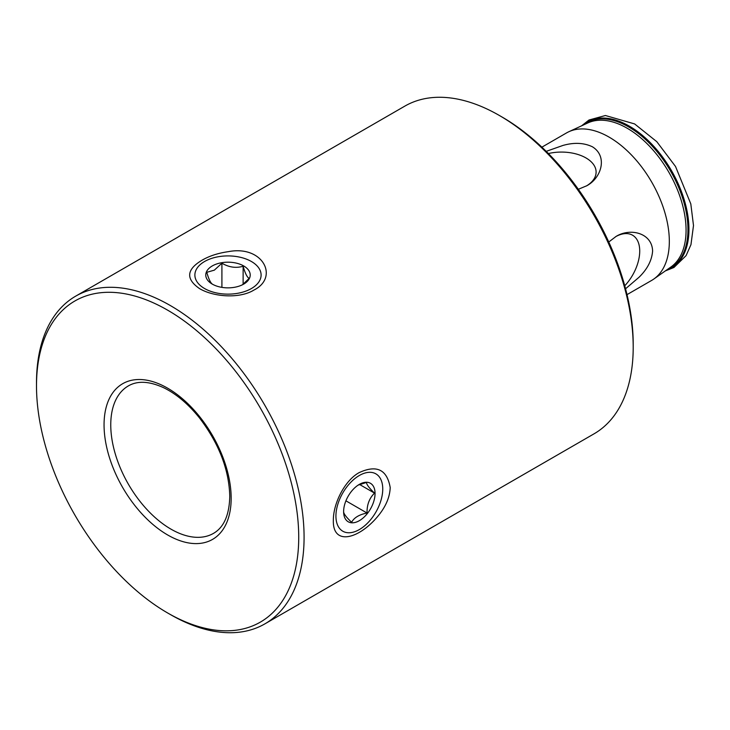 <?xml version="1.0" encoding="UTF-8"?>
<svg xmlns="http://www.w3.org/2000/svg" width="730" height="730" viewBox="0 0 730 730"><rect width="100%" height="100%" fill="white"/><g stroke="black" fill="none" stroke-linecap="round" stroke-linejoin="round"><path stroke-width="1.09" d="M541.879 147.159L566.544 132.915A85.145 49.156 60 0 1 568.825 131.738A85.145 49.156 60 0 1 609.121 137.13A85.145 49.156 60 0 1 664.127 210.14A85.145 49.156 60 0 1 653.852 279.006A85.145 49.156 60 0 1 651.689 280.393L627.015 294.637M578.324 189.289L586.801 185.739C601.62 177.837 607.825 156.247 592.395 146.785C583.909 142.751 574.099 142.295 562.976 145.434L546.204 151.356M625.555 288.788L639.06 277.227C647.346 269.151 651.853 260.437 652.602 251.065C652.145 232.961 630.282 227.568 616.065 236.438L608.756 242.004M75.683 296.152L404.812 106.133A189.207 109.235 60 0 1 499.411 115.504A189.207 109.235 60 0 1 633.202 347.234A189.207 109.235 60 0 1 594.01 433.848L264.89 623.867A189.207 109.235 -120 0 0 304.082 537.253A189.207 109.235 -120 0 0 221.491 346.841A189.207 109.235 -120 0 0 75.683 296.152A189.207 109.235 -120 0 0 36.5 382.766L36.5 385.86A185.42 107.054 -120 0 0 167.608 612.954A185.42 107.054 -120 0 0 298.725 537.253A185.42 107.054 -120 0 0 167.617 310.159A185.42 107.054 -120 0 0 36.5 385.86M390.203 487.53C389.875 496.436 386.38 505.242 379.737 513.92C360.501 538.84 332.561 546.87 333.345 520.353C333.199 503.308 344.916 480.23 359.242 472.575C376.707 464.572 387.028 469.563 390.203 487.53M167.608 612.954L170.291 614.496A189.207 109.235 -120 0 0 264.89 623.867M502.085 117.046L499.411 115.504L502.085 117.046A185.42 107.054 60 0 1 633.202 344.14L633.202 347.234M228.326 251.668C262.955 244.897 279.344 277.455 253.885 290.084C240.024 298.679 214.237 297.256 199.555 288.624C185.593 278.951 186.433 269.47 202.082 260.181C209.4 255.938 218.151 253.1 228.326 251.668M624.752 285.786A34.648 20.002 120 0 0 639.726 251.065A34.648 20.002 120 0 0 628.95 233.855A34.648 20.002 120 0 0 615.645 236.684M586.373 185.986A34.648 20.002 -0 0 0 595.479 175.875A34.648 20.002 -0 0 0 585.962 157.936A34.648 20.002 -0 0 0 548.403 153.546M359.023 484.565A22.229 12.839 120 0 0 343.62 511.611A22.229 12.839 120 0 0 359.343 520.682A22.229 12.839 120 0 0 375.056 493.462A22.229 12.839 120 0 0 359.343 484.382A22.229 12.839 120 0 0 359.023 484.565M343.62 511.648C343.565 513.61 346.23 517.168 351.614 522.306C354.059 517.661 359.206 514.568 367.053 513.035C366.825 504.886 369.307 498.252 374.517 493.106C369.179 488.023 366.515 484.474 366.524 482.448L358.156 485.112M358.877 475.768A33.115 19.117 120 0 0 335.928 516.32A33.115 19.117 120 0 0 359.343 529.569A33.115 19.117 120 0 0 382.748 489.018A33.115 19.117 120 0 0 358.877 475.768M359.571 484.483L374.517 493.106M345.92 500.826L367.053 513.035M211.956 266.131A22.229 12.839 -0 0 0 212.266 284.098A22.229 12.839 -0 0 0 243.71 284.098A22.229 12.839 -0 0 0 243.546 265.857A22.229 12.839 -0 0 0 211.956 266.131M242.46 284.764L249.195 278.358C247.187 277.473 245.171 273.431 243.126 266.24C236.118 268.357 229.047 267.353 221.911 263.22L214.346 270.155L206.772 272.317C208.78 279.435 210.806 283.477 212.85 284.435M204.117 261.778A33.115 19.117 -0 0 0 204.884 288.715A33.115 19.117 -0 0 0 251.558 288.45A33.115 19.117 -0 0 0 251.403 261.504A33.115 19.117 -0 0 0 204.573 261.504A33.115 19.117 -0 0 0 204.117 261.778M221.911 287.374L221.911 263.22M243.126 284.298L243.126 266.24M128.389 385.887A85.145 49.156 -120 0 0 128.389 484.2A85.145 49.156 -120 0 0 213.525 533.356C223.918 527.325 229.339 514.979 229.777 496.309C229.047 469.509 218.891 443.302 199.299 417.697C187.975 403.69 175.957 393.634 163.255 387.53C149.093 381.16 137.477 380.613 128.389 385.887M231.164 498.243A89.872 51.885 -120 0 0 135.835 379.655A89.872 51.885 -120 0 0 135.835 506.757A89.872 51.885 -120 0 0 231.164 498.243M582.504 125.405A84.269 48.654 60 0 1 629.351 126.162A84.269 48.654 60 0 1 685.671 204.993A84.269 48.654 60 0 1 666.171 270.328M583.9 124.757A83.758 48.353 60 0 1 628.722 126.947A83.758 48.353 60 0 1 684.238 203.542A83.758 48.353 60 0 1 667.43 269.443M568.825 131.738L587.787 122.959A83.266 48.07 60 0 1 627.189 128.234A83.266 48.07 60 0 1 680.981 199.628A83.266 48.07 60 0 1 670.934 266.979L653.852 279.006M581.618 125.815L589.01 120.003L605.416 115.513L634.607 123.927L656.781 141.666L675.533 166.495L690.808 203.898L693.5 225.524L690.954 244.669L686.091 255.609L673.936 267.49L665.377 270.885"/></g></svg>
